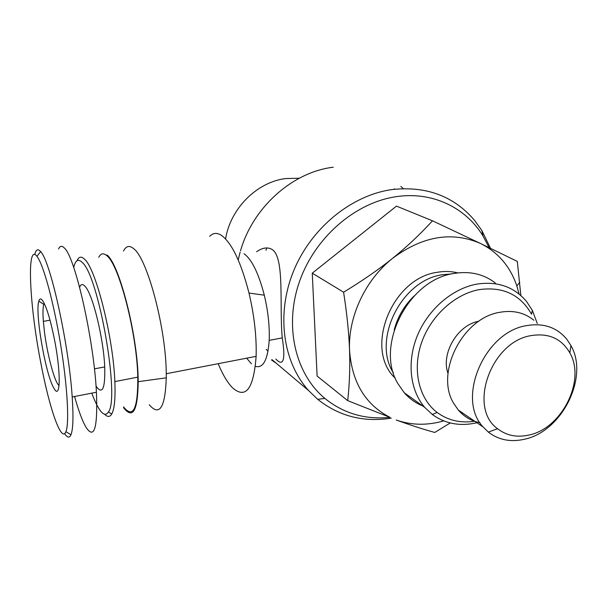 <?xml version="1.0" encoding="UTF-8"?>
<svg xmlns="http://www.w3.org/2000/svg" width="607" height="607" viewBox="0 0 607 607"><rect width="100%" height="100%" fill="white"/><g stroke="black" fill="none" stroke-linecap="round" stroke-linejoin="round"><path stroke-width="0.91" d="M251.412 363.821L246.647 358.176M256.609 251.715C262.421 247.717 267.482 246.912 271.777 249.31C285.055 256.397 279.212 306.634 282.27 337.894C285.639 360.004 283.492 367.053 275.828 359.041M209.688 236.381C212.974 232.838 216.866 232.473 221.365 235.288C231.844 242.944 241.055 262.209 249.007 293.075C254.318 315.723 256.685 336.817 256.124 356.347C253.65 388.852 245.805 399.36 232.602 387.881C227.557 382.767 222.746 374.701 218.171 363.684M244.006 253.718C251.875 259.538 258.635 273.355 264.295 295.169C268.104 311.292 269.736 326.361 269.189 340.368C267.793 359.905 263.188 368.57 255.395 366.362M149.223 404.755C159.512 416.683 165.203 407.707 166.28 377.827L166.257 373.73C166.143 328.69 147.273 258.081 133.586 248.612C129.374 245.137 126.013 245.949 123.502 251.04M59.054 385.733L57.566 383.806C53.135 376.674 47.08 352.5 44.478 332.014L43.355 321.346C42.733 313.166 42.869 307.491 43.75 304.327L44.167 303.272M490.494 248.278L481.92 230.622L474.659 220.478C453.831 196.046 426.19 185.757 391.75 189.604C350.952 195.401 310.761 228.46 293.393 271.473C276.01 314.509 283.044 362.387 308.713 390.68L317.711 399.33C339.047 416.258 363.563 422.533 391.242 418.155M389.277 417.419C364.944 419.733 343.471 413.397 324.844 398.404C295.472 374.011 283.985 326.687 299.236 282.301C314.403 237.936 354.867 202.617 396.265 196.668C432.063 191.213 465.599 207.359 482.944 235.88L489.083 247.603M276.428 363.373L271.428 359.905M238.202 259.887L240.106 252.201M240.493 250.866C252.831 207.412 292.43 172.092 333.258 167.213M400.832 186.395L403.314 188.595M394.702 189.217L394.216 188.8M79.631 287.24C80.898 284.03 82.719 283.735 85.086 286.36C92.575 293.75 103.607 338.456 104.715 366.916C105.277 387.85 102.629 394.58 96.771 387.129L96.012 385.953M54 388.343C60.525 400.681 61.163 372.956 54.418 339.267C50.411 319.57 46.489 306.702 42.657 300.655C40.904 298.249 39.63 298.416 38.825 301.155C34.789 312.734 45.737 375.445 54 388.343M64.63 433.588C67.309 437.799 69.418 438.201 70.943 434.787C73.113 429.43 73.53 416.827 72.195 396.963C68.932 345.019 50.427 260.881 40.639 251.632C37.915 248.453 35.95 249.439 34.736 254.599M74.578 396.5C78.599 410.924 82.446 421.258 86.126 427.487C94.351 439.703 97.788 427.958 96.422 392.243C93.979 340.535 75.222 257.133 64.456 248.104C61.975 245.463 60.002 245.759 58.538 248.984M104.586 414.202C107.454 417.199 109.829 417.153 111.711 414.065C114.473 409.148 115.512 398.321 114.837 381.583C113.327 338.016 96.027 269.129 84.745 259.417C81.421 256.048 78.827 256.503 76.975 260.782M98.744 257.285C100.838 253.165 103.645 252.732 107.166 255.995C119.298 265.502 136.932 333.782 137.804 377.152C137.948 408.966 133.183 418.876 123.502 406.865M73.72 267.475C75.42 260.1 78.28 258.445 82.317 262.512C98.721 275.866 120.049 398.617 108.395 411.978C106.081 415.757 103.061 414.847 99.328 409.239C96.885 405.491 94.366 400.127 91.778 393.146M225.599 238.733C230.592 208.33 257.102 181.956 285.745 178.549L299.251 178.23M266.845 247.937L265.957 250.236M451.79 273.909L442.457 274.713C401.379 280.123 371.924 339.935 393.419 372.971M395.142 377.797L393.951 376.962C364.435 347.067 392.501 277.945 437.442 272.27C444.529 271.048 451.327 271.253 457.837 272.9M394.216 329.867C397.699 316.755 404.345 305.45 414.156 295.95M448.004 373.381C440.72 353.517 457.731 324.707 478.9 321.24M526.557 325.625C484.196 332.014 456.1 398.913 483.104 426.956L488.369 432.116C498.658 440.022 510.715 442.389 524.554 439.218C561.915 431.539 589.238 377.129 570.937 345.573L566.832 339.29C556.862 327.302 543.432 322.749 526.557 325.625M529.16 434.991C517.043 437.746 506.504 435.651 497.55 428.709C467.739 407.828 490.866 341.756 531.057 335.618C548.561 332.803 561.498 338.554 569.859 352.879C585.952 380.414 561.923 428.322 529.16 434.991M479.993 422.745C471.366 421 464.15 416.774 458.353 410.089L453.839 403.602C434.718 373.434 462.397 317.863 499.88 312.294C513.105 309.957 524.433 312.613 533.864 320.246M422.707 405.939C415.59 403.056 409.444 398.67 404.27 392.775L397.972 383.73C374.686 346.301 408.276 279.478 454.203 273.431C470.053 270.889 483.771 274.091 495.365 283.029M537.278 323.47L532.339 310.359L526.595 301.558C514.144 286.792 497.52 280.98 476.738 284.137C452.405 288.56 428.421 309.107 417.548 335.216C406.675 361.332 409.884 390.263 424.741 407.396L432.283 414.467C445.09 423.732 459.803 426.524 476.412 422.859L476.912 422.738M474.522 421.25C460.425 423.329 447.974 420.408 437.161 412.472C419.126 398.852 412.206 370.558 421.281 343.501C430.302 316.452 454.415 294.145 479.151 289.638C502.907 286.375 520.374 294.57 531.557 314.229L532.339 310.359M450.242 422.965L434.771 432.457C422.738 429.126 409.892 424.976 396.25 420.006C411.379 425.325 427.207 425.621 443.725 420.901M347.712 400.643C349.549 383.943 350.163 367.083 349.533 350.049C351.832 382.235 365.346 404.679 390.066 417.396L347.712 400.643L317.112 376.067L312.264 273.165L396.47 206.122L432.495 220.811L480.554 243.506C451.949 231.085 422.616 236.032 392.554 258.347C365.202 280.017 348.039 316.968 349.533 350.049C348.934 333.068 346.954 313.789 343.6 292.21C362.303 280.859 378.624 269.569 392.554 258.347C406.523 247.125 419.832 234.613 432.495 220.811M519.084 294.031L516.853 285.98C510.237 266.503 498.142 252.345 480.554 243.506L517.293 261.397L520.852 295.526M312.264 273.165L343.6 292.21M36.928 256.351C43.158 263.84 53.462 301.095 60.442 343.494C67.445 385.877 69.494 423.405 65.913 431.66C61.383 443.58 49.084 407.669 40.328 360.338C29.333 303.379 26.571 242.398 36.928 256.351L40.639 251.632M266.2 349.427L268.059 351.028M107.052 255.001C119.791 264.781 138.252 338.41 138.191 381.674C137.774 410.848 132.91 419.543 123.6 407.775M264.295 295.169L249.007 293.075M324.844 398.404L317.711 399.33M272.156 359.761L308.713 390.68M72.195 396.963L96.422 392.243M497.55 428.709L488.369 432.116M458.353 410.089L483.104 426.956M404.27 392.775L424.741 407.396M437.161 412.472L432.283 414.467M569.859 352.879L570.937 345.573M516.853 285.98L519.812 282.149M108.395 411.978L111.711 414.065M137.804 377.152L114.837 381.583M70.943 434.787L65.913 431.66M43.75 304.327L38.825 301.155M104.715 366.916L94.419 368.851M482.944 235.88L481.92 230.622M43.355 321.346L50.032 320.215M138.191 381.674L166.28 377.827M256.124 356.347L166.257 373.73M282.27 337.894L269.189 340.368"/></g></svg>

